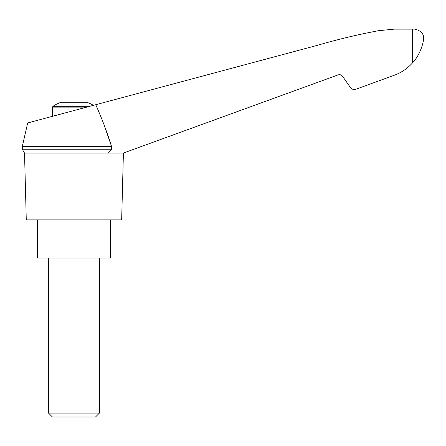 <?xml version="1.0" encoding="UTF-8"?>
<svg xmlns="http://www.w3.org/2000/svg" width="446" height="446" viewBox="0 0 446 446"><rect width="100%" height="100%" fill="white"/><g stroke="black" fill="none" stroke-linecap="round" stroke-linejoin="round"><path stroke-width="0.67" d="M104.069 124.841L111.556 146.427L22.3 146.427L27.702 122.945L317.19 45.381C337.405 39.477 357.854 34.582 378.554 30.696L394.258 29.141L414.797 29.129C420.907 30.663 423.873 33.84 423.7 38.646C423.031 44.868 419.357 55.678 412.65 62.741C407.438 68.556 401.16 72.782 393.812 75.424L372.767 83.084M22.3 146.427L22.3 149.248L111.556 149.248L111.556 146.427C107.096 132.211 101.827 118.307 95.745 104.715M393.812 75.424L355.919 89.217C353.684 89.875 351.838 89.295 350.383 87.472L342.556 76.288C341.391 74.833 339.913 74.365 338.124 74.895L123.542 152.995M123.247 153.101L24.524 153.101L26.275 219.872L121.658 219.872L123.403 153.101M93.42 105.34A38.155 38.155 0 0 0 86.808 102.234L61.124 102.234A38.155 38.155 0 0 0 52.935 106.326L52.505 107.124L86.758 107.124L52.505 116.3L52.505 107.124M353.477 89.434L353.946 89.49M409.88 65.601L410.666 64.837M37.403 219.872L37.403 258.022L110.53 258.022L110.53 219.872M48.53 413.091L52.433 416.993L95.5 416.993L99.402 413.091L48.53 413.091L48.53 258.022M338.124 74.895C339.913 74.365 341.391 74.833 342.556 76.288M111.556 149.248L108.317 153.101M89.73 106.326L52.935 106.326M412.65 29.057L412.65 62.741M99.402 413.091L99.402 258.022M22.3 149.248L24.524 153.101"/></g></svg>
